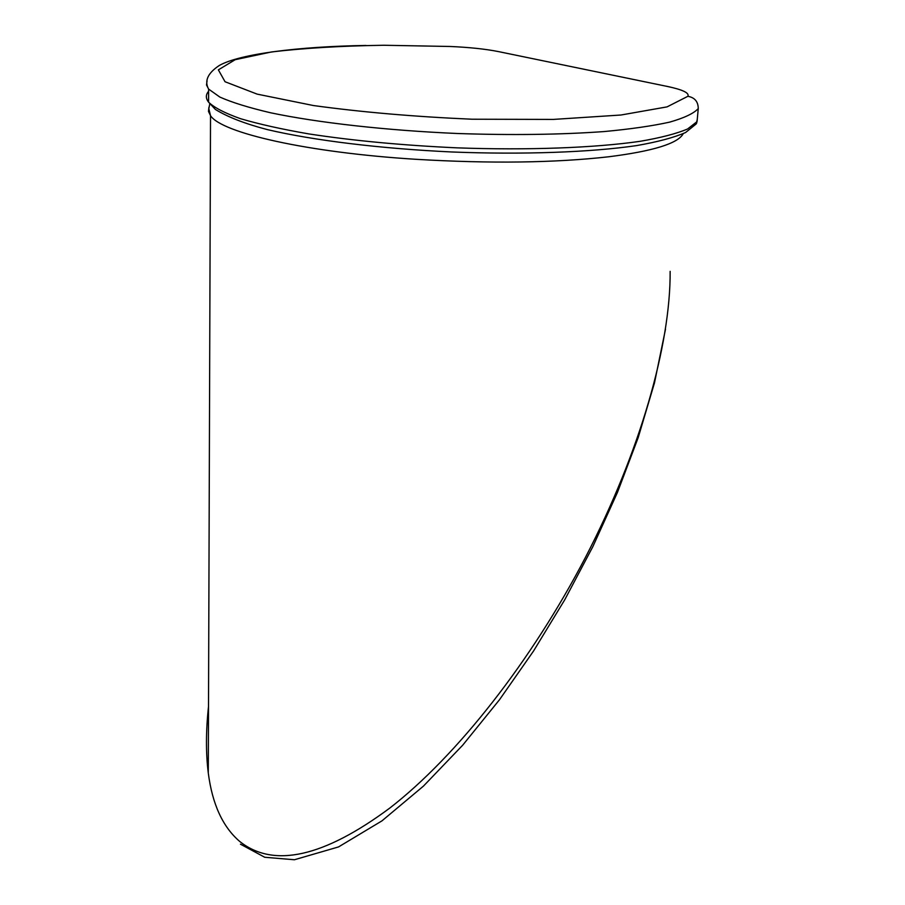 <?xml version="1.0" encoding="UTF-8"?>
<svg xmlns="http://www.w3.org/2000/svg" width="905" height="905" viewBox="0 0 905 905"><rect width="100%" height="100%" fill="white"/><g stroke="black" fill="none" stroke-linecap="round" stroke-linejoin="round"><path stroke-width="1.36" d="M670.141 271.353C670.639 345.235 639.858 452.443 585.773 556.779C531.54 661.012 457.115 755.833 389.806 808.063C323.594 857.182 273.593 868.336 239.802 841.526C222.811 827.068 212.302 804.217 208.286 772.972C205.797 753.186 205.865 731.036 208.512 706.534M208.897 107.401L208.501 111.462L210.526 115.659C221.487 132.865 306.987 152.56 416.334 159.325C490.533 163.715 554.652 162.866 608.68 156.78C653.252 151.146 678.105 143.442 683.241 133.657M207.064 80.93L206.498 84.946L208.625 89.109L219.847 97.061C231.963 102.457 248.909 107.695 270.686 112.797C317.87 122.718 386.277 130.444 457.591 133.51C511.981 135.331 560.817 134.675 604.099 131.564C630.446 129.11 652.313 125.965 669.689 122.118C684.214 117.978 693.728 113.464 698.253 108.6C698.185 101.632 694.735 97.536 687.868 96.303L667.064 106.881L620.977 115.014L553.328 119.415L472.059 119.222C414.456 116.711 361.581 112.152 313.413 105.534L257.178 94.131L225.051 81.744L218.365 69.866L235.209 59.685L271.636 51.936C303.933 48.123 341.355 45.895 383.901 45.261L449.887 46.472M670.582 87.14L667.471 86.473C682.743 89.697 689.542 92.977 687.868 96.303M449.932 46.472C469.322 47.309 485.544 49.028 498.598 51.619L501.562 52.23M498.598 51.619L667.471 86.473M698.253 108.6L697.065 121.598L687.585 128.985C676.623 133.646 660.797 137.752 640.084 141.316C594.947 147.866 527.966 150.411 456.901 147.843C402.567 145.343 353.21 140.705 308.843 133.917C281.704 129.211 258.932 124.132 240.504 118.691C224.904 113.159 214.259 107.661 208.591 102.174C205.616 98.351 205.627 94.708 208.625 91.247M697.269 119.37L696.239 123.895L685.651 132.481C674.078 137.549 657.731 141.915 636.611 145.592C590.682 152.323 523.101 154.778 451.946 151.983C380.79 148.658 313.3 140.433 267.235 129.573C245.051 123.77 227.777 117.073 215.413 109.46L208.591 102.174L208.625 89.109C204.157 80.986 207.754 73.079 219.429 65.398C240.074 53.881 298.593 46.528 366.039 45.454M208.286 772.972L210.526 115.659L208.817 108.679L209.768 103.928M240.447 844.173L264.758 857.273L294.408 859.75L338.549 846.922L381.955 820.869L423.427 786.128L462.67 745.222L499.458 699.78L533.554 651.012L564.754 599.766L592.843 546.654L617.47 492.377L638.206 437.568L654.473 382.906L665.503 329.194M697.223 119.822L696.646 123.182"/></g></svg>
